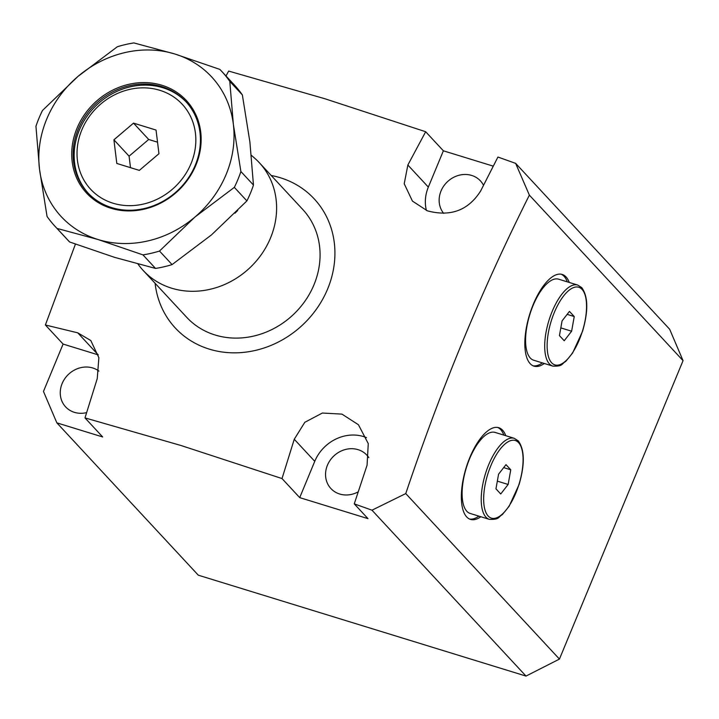 <?xml version="1.0" encoding="UTF-8"?>
<svg xmlns="http://www.w3.org/2000/svg" width="719" height="719" viewBox="0 0 719 719"><rect width="100%" height="100%" fill="white"/><g stroke="black" fill="none" stroke-linecap="round" stroke-linejoin="round"><path stroke-width="1.08" d="M186.697 317.313A79.216 70.561 -42.9 0 0 215.098 335A79.216 70.561 -42.9 0 0 305.072 300.991A79.216 70.561 -42.9 0 0 302.798 209.526A79.216 70.561 -42.9 0 1 313.996 284.742A79.216 70.561 -42.9 0 1 186.697 317.313L143.234 270.506A79.216 70.561 -42.9 0 0 270.533 237.926A79.216 70.561 -42.9 0 0 259.334 162.71A79.216 70.561 -42.9 0 0 254.346 157.901L251.371 155.331M480.831 516.736A47.975 19.386 -72.9 0 1 470.523 519.406A47.975 19.386 -72.9 0 1 466.676 516.907A47.975 19.386 -72.9 0 1 467.844 462.641A47.975 19.386 -72.9 0 1 498.752 427.706A47.975 19.386 -72.9 0 1 502.59 430.196A47.975 19.386 -72.9 0 1 505.781 435.705M497.755 427.463A47.975 19.386 -72.9 0 1 500.64 429.594A47.975 19.386 -72.9 0 1 503.83 435.103M478.881 516.143A47.975 19.386 -72.9 0 1 469.561 519.037M569.259 282.45A47.975 19.386 107.1 0 0 566.069 276.95A47.975 19.386 107.1 0 0 562.231 274.451A47.975 19.386 107.1 0 0 531.323 309.395A47.975 19.386 107.1 0 0 530.155 363.652A47.975 19.386 107.1 0 0 533.992 366.151A47.975 19.386 107.1 0 0 544.31 363.49M533.04 365.791A47.975 19.386 107.1 0 0 542.36 362.888M567.309 281.857A47.975 19.386 107.1 0 0 564.118 276.348A47.975 19.386 107.1 0 0 561.233 274.218M86.622 412.616A24.545 21.867 137.1 0 1 74.408 412.347A24.545 21.867 137.1 0 1 65.609 406.864A24.545 21.867 137.1 0 1 64.899 378.518A24.545 21.867 137.1 0 1 92.778 367.984A24.545 21.867 137.1 0 1 98.961 371.112M358.197 491.859A24.545 21.867 137.1 0 1 339.701 494.025A24.545 21.867 137.1 0 1 330.902 488.543A24.545 21.867 137.1 0 1 330.192 460.196A24.545 21.867 137.1 0 1 358.071 449.663A24.545 21.867 137.1 0 1 366.87 455.136A24.545 21.867 137.1 0 1 368.829 457.626M483.519 185.268A24.545 21.867 -42.9 0 0 480.463 180.909A24.545 21.867 -42.9 0 0 471.664 175.427A24.545 21.867 -42.9 0 0 444.18 185.412A24.545 21.867 -42.9 0 0 443.686 213.381M226 75.98L228.651 71.073L324.62 98.665L425.666 131.73L407.853 165.028L404.222 183.749L412.445 201.113L427.374 210.829C450.552 217.021 468.321 210.397 480.669 190.939L497.925 157.039L515.64 163.366L669.668 329.257L683.05 360.659L529.373 195.137C482.458 288.67 441.25 388.152 405.759 493.576L559.436 659.089L683.05 360.659M155.097 283.277A94.827 84.474 -42.9 0 0 209.247 349.119A94.827 84.474 -42.9 0 0 327.648 288.939A94.827 84.474 -42.9 0 0 280.248 177.719A94.827 84.474 -42.9 0 0 271.198 175.49M98.296 354.898A39.051 34.782 -42.9 0 0 98.206 354.871L63.092 344.068L45.387 324.997L75.432 244.109M45.387 324.997L77.724 332.816L90.792 340.527L98.871 357.703L97.245 378.607L84.986 417.901L180.963 445.492L282.01 478.557L294.26 439.264L304.82 422.296L322.346 413.039L341.947 414.117L358.43 424.731L368.263 443.605L367.076 465.175L354.26 503.866L371.975 510.193L405.759 493.576M84.986 417.901L102.691 436.972L56.855 422.853L198.291 575.182L526.002 676.076L371.975 510.193M559.436 659.089L526.002 676.076M282.01 478.557L299.715 497.629L367.984 518.642L354.26 503.866M529.373 195.137L515.64 163.366M63.092 344.068L43.464 391.451L56.855 422.853M493.243 166.152L443.371 150.801L425.666 131.73M443.371 150.801L428.344 187.093A39.051 34.782 -42.9 0 0 426.421 210.469M299.715 497.629L314.751 461.328A39.051 34.782 137.1 0 1 366.474 437.628M191.047 163.573A62.481 55.651 -42.9 0 0 159.816 90.297A62.481 55.651 -42.9 0 0 81.813 129.941A62.481 55.651 -42.9 0 0 113.045 203.216A62.481 55.651 -42.9 0 0 191.047 163.573M88.239 193.231A66.939 59.632 137.1 0 1 79.288 130.229A66.939 59.632 137.1 0 1 186.347 102.143M237.674 210.514L234.996 213.201M137.976 264.053L138.803 265.176A79.216 70.561 -42.9 0 0 143.234 270.506M139.342 170.385L158.953 153.695L156.041 130.058L133.518 123.129L113.908 139.819L116.811 163.456L139.342 170.385M157.542 142.191L148.698 139.477L129.078 156.167L130.499 167.671M129.078 156.167L113.908 139.819M148.698 139.477L133.518 123.129M514.274 438.32L495.157 432.434A42.394 17.13 107.1 0 0 467.844 463.306A42.394 17.13 107.1 0 0 466.811 511.263A42.394 17.13 107.1 0 0 470.208 513.465L489.324 519.352A42.394 17.13 -72.9 0 1 485.936 517.15A42.394 17.13 -72.9 0 1 486.961 469.192A42.394 17.13 -72.9 0 1 514.274 438.32L518.309 440.927C524.672 449.761 524.951 464.258 519.127 484.408L509.142 506.248L502.302 514.633C497.89 517.096 499.804 519.765 489.324 519.352M498.582 474.172L495.957 488.839L500.739 493.989L508.144 484.462L510.76 469.795L505.987 464.645L498.582 474.172M503.677 467.611L510.76 469.795M497.332 481.137L508.144 484.462M577.752 285.066L558.636 279.188A42.394 17.13 107.1 0 0 531.323 310.06A42.394 17.13 107.1 0 0 530.289 358.017A42.394 17.13 107.1 0 0 533.687 360.219L552.803 366.106A42.394 17.13 -72.9 0 1 549.406 363.904A42.394 17.13 -72.9 0 1 550.439 315.947A42.394 17.13 -72.9 0 1 577.752 285.066L581.788 287.672C588.151 296.516 588.421 311.012 582.597 331.162L572.621 353.002L565.781 361.387C561.368 363.85 563.283 366.519 552.803 366.106M562.06 320.917L559.436 335.593L564.217 340.743L571.623 331.216L574.238 316.54L569.457 311.399L562.06 320.917M567.156 314.365L574.238 316.54M560.811 327.891L571.623 331.216M110.951 208.258A68.053 60.621 137.1 0 1 76.933 128.44A68.053 60.621 137.1 0 1 161.901 85.255A68.053 60.621 137.1 0 1 195.928 165.073A68.053 60.621 137.1 0 1 110.951 208.258M161.829 86.64A66.939 59.632 -42.9 0 0 85.795 115.382A66.939 59.632 -42.9 0 0 87.718 192.674A66.939 59.632 -42.9 0 0 111.715 207.62A66.939 59.632 -42.9 0 0 187.749 178.878A66.939 59.632 -42.9 0 0 185.826 101.586A66.939 59.632 -42.9 0 0 161.829 86.64M229.792 81.382L242.366 94.926A113.8 101.37 -42.9 0 0 234.385 85.013L221.812 71.469A113.8 101.37 -42.9 0 0 219.798 69.375L174.852 53.997A102.637 91.43 -42.9 0 0 77.931 76.457A102.637 91.43 -42.9 0 0 39.509 169.208A102.637 91.43 -42.9 0 0 98.009 239.517A102.637 91.43 -42.9 0 0 194.93 217.057A102.637 91.43 -42.9 0 0 233.351 124.306A102.637 91.43 -42.9 0 0 174.852 53.997L133.878 42.924A113.8 101.37 -42.9 0 0 117.332 46.753L77.931 76.457L42.511 110.447A113.8 101.37 -42.9 0 0 35.95 126.283L39.509 169.208L47.05 216.428A113.8 101.37 -42.9 0 0 55.03 226.332A113.8 101.37 -42.9 0 0 57.044 228.435L98.009 239.517L142.955 254.886A113.8 101.37 -42.9 0 0 159.51 251.048L194.93 217.057L234.331 187.362A113.8 101.37 -42.9 0 0 240.892 171.517L233.351 124.306L229.792 81.382A113.8 101.37 -42.9 0 0 221.812 71.469M242.366 94.926L249.906 142.137L253.465 185.062L240.892 171.517M234.331 187.362L246.905 200.907A113.8 101.37 -42.9 0 0 253.465 185.062M246.905 200.907L211.485 234.897L172.084 264.592L159.51 251.048M142.955 254.886L155.538 268.43A113.8 101.37 -42.9 0 0 172.084 264.592M155.538 268.43L114.564 257.348L69.617 241.979L57.044 228.435M55.03 226.332L67.604 239.876A113.8 101.37 -42.9 0 0 69.617 241.979M428.344 187.093L407.853 165.028M314.751 461.328L294.26 439.264M98.206 354.871L77.724 332.816M518.561 442.616A40.615 16.411 107.1 0 0 490.807 465.795A40.615 16.411 107.1 0 0 488.156 516.017A40.615 16.411 107.1 0 0 515.918 492.839A40.615 16.411 107.1 0 0 518.561 442.616M582.039 289.371A40.615 16.411 107.1 0 0 554.286 312.54A40.615 16.411 107.1 0 0 551.635 362.771A40.615 16.411 107.1 0 0 579.397 339.593A40.615 16.411 107.1 0 0 582.039 289.371M259.334 162.71L302.798 209.526"/></g></svg>
